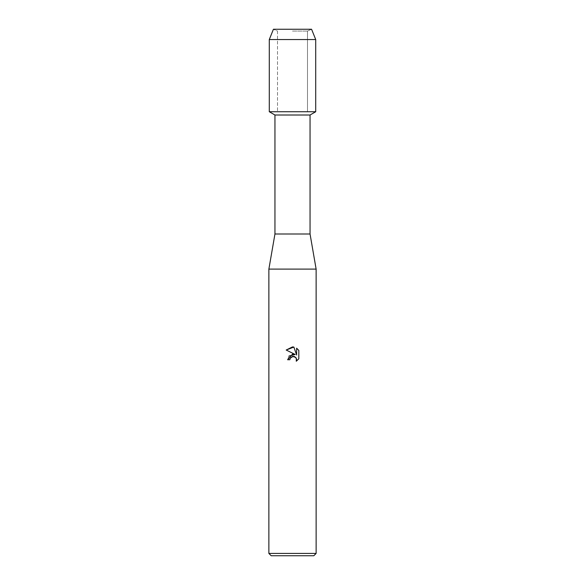 <?xml version="1.0" encoding="UTF-8"?>
<svg xmlns="http://www.w3.org/2000/svg" width="585" height="585" viewBox="0 0 585 585"><rect width="100%" height="100%" fill="white"/><g stroke="black" fill="none" stroke-linecap="round" stroke-linejoin="round"><path stroke-width="0.44" stroke-dasharray="2.92 2.19" d="M292.5 31.063L307.498 31.063L292.5 31.063M311.571 29.25L273.429 29.25L311.571 29.25L307.498 31.063L307.498 111.735L269.283 111.735L307.498 111.735L307.498 31.063L311.571 29.25M310.05 115.011L274.95 115.011M315.717 111.735L292.5 111.735L315.717 111.735M310.05 234L274.95 234M316.127 269.1L268.873 269.1M316.127 553.425L268.873 553.425M313.801 555.75L271.199 555.75M286.182 350.027L295.206 354.481M296.624 348.199L296.624 355L293.867 347.066M288.983 356.031L287.608 359.738L289.846 359.738M298.818 358.802L298.818 350.415M315.717 39.546L269.283 39.546M277.502 31.063L277.502 111.735L277.502 31.063L273.429 29.25L277.502 31.063"/><path stroke-width="0.88" d="M311.571 29.25L273.429 29.25L311.571 29.25L315.717 39.546L315.717 111.735L292.5 111.735L315.717 111.735L310.05 115.011L310.05 234L316.127 269.1L316.127 553.425L268.873 553.425L271.199 555.75L313.801 555.75L316.127 553.425M310.05 234L274.95 234L274.95 115.011L310.05 115.011M274.95 234L268.873 269.1L316.127 269.1M298.818 350.415L296.624 348.207L298.818 350.415L298.818 358.802L296.273 361.237L296.376 358.415L294.54 356.579L293.239 356.323L290.204 358.195L289.846 359.738L287.608 359.738L292.5 354.152L295.206 354.481L286.182 350.027L292.5 346.912L293.867 347.066L296.624 355L296.624 348.199M289.846 359.738L290.072 358.495M293.867 347.066L286.182 350.027M295.206 354.481L288.983 356.031M290.204 358.195L292.449 356.419M292.5 356.404L295.71 357.384M295.937 357.662L296.639 359.716L296.281 361.237L298.818 358.802M273.429 29.25L269.283 39.546L269.283 111.735L292.5 111.735L269.283 111.735L274.95 115.011M269.283 39.546L315.717 39.546M268.873 269.1L268.873 553.425"/></g></svg>
